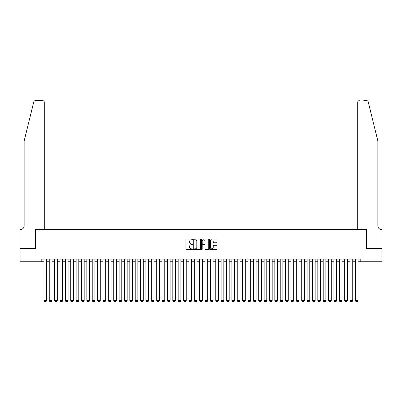 <?xml version="1.0" encoding="UTF-8"?>
<svg xmlns="http://www.w3.org/2000/svg" width="402" height="402" viewBox="0 0 402 402"><rect width="100%" height="100%" fill="white"/><g stroke="black" fill="none" stroke-linecap="round" stroke-linejoin="round"><path stroke-width="0.6" d="M192.407 239.416A0.367 0.367 0 0 0 192.035 239.044L186.438 239.044A0.528 0.528 0 0 0 185.91 239.572L185.91 249.064A0.528 0.528 0 0 0 186.438 249.592L192.035 249.592A0.367 0.367 0 0 0 192.407 249.22A0.367 0.367 0 0 0 192.035 248.853L191.312 248.853A1.688 1.688 0 0 1 189.623 247.165L189.623 246.376A1.688 1.688 0 0 1 191.312 244.687L192.035 244.687A0.367 0.367 0 0 0 192.407 244.321A0.367 0.367 0 0 0 192.035 243.949L191.312 243.949A1.688 1.688 0 0 1 189.623 242.26L189.623 241.471A1.688 1.688 0 0 1 191.312 239.783L192.035 239.783A0.367 0.367 0 0 0 192.407 239.416M216.407 242.763A0.528 0.528 0 0 0 216.934 242.235L216.934 239.572A0.528 0.528 0 0 0 216.407 239.044L210.186 239.044A0.528 0.528 0 0 0 209.658 239.572L209.658 249.064A0.528 0.528 0 0 0 210.186 249.592L216.407 249.592A0.528 0.528 0 0 0 216.934 249.064L216.934 245.848A0.528 0.528 0 0 0 216.407 245.32L213.743 245.32A0.528 0.528 0 0 0 213.216 245.848L213.216 247.441A1.412 1.412 0 0 1 211.809 248.853A1.412 1.412 0 0 1 210.397 247.441L210.397 241.195A1.412 1.412 0 0 1 211.809 239.783A1.412 1.412 0 0 1 213.216 241.195L213.216 242.235A0.528 0.528 0 0 0 213.743 242.763L216.407 242.763M41.21 261.772L20.125 261.772L20.125 248.346L35.567 248.346L35.567 229.547L366.433 229.547L366.433 248.346L381.875 248.346L381.875 261.772L360.79 261.772L360.79 259.089L41.21 259.089L41.21 261.772L43.893 261.772M200.538 239.572A0.528 0.528 0 0 0 200.01 239.044L193.789 239.044A0.528 0.528 0 0 0 193.261 239.572L193.261 249.064A0.528 0.528 0 0 0 193.789 249.592L200.01 249.592A0.528 0.528 0 0 0 200.538 249.064L200.538 239.572M201.99 239.044L208.211 239.044A0.528 0.528 0 0 1 208.738 239.572L208.738 249.064A0.528 0.528 0 0 1 208.211 249.592L205.548 249.592A0.528 0.528 0 0 1 205.02 249.064L205.02 245.215A0.528 0.528 0 0 0 204.492 244.687L202.729 244.687A0.528 0.528 0 0 0 202.201 245.215L202.201 249.22A0.367 0.367 0 0 1 201.829 249.592A0.367 0.367 0 0 1 201.462 249.22L201.462 239.572A0.528 0.528 0 0 1 201.99 239.044M46.582 261.772L49.265 261.772M51.948 261.772L54.637 261.772M57.32 261.772L60.009 261.772M62.692 261.772L65.38 261.772M68.064 261.772L70.752 261.772M73.435 261.772L76.119 261.772M78.807 261.772L81.49 261.772M84.179 261.772L86.862 261.772M89.551 261.772L92.234 261.772M94.922 261.772L97.606 261.772M100.289 261.772L102.977 261.772M105.661 261.772L108.349 261.772M111.032 261.772L113.721 261.772M116.404 261.772L119.092 261.772M121.776 261.772L124.459 261.772M127.148 261.772L129.831 261.772M132.519 261.772L135.203 261.772M137.891 261.772L140.574 261.772M143.263 261.772L145.946 261.772M148.629 261.772L151.318 261.772M154.001 261.772L156.69 261.772M159.373 261.772L162.061 261.772M164.745 261.772L167.428 261.772M170.116 261.772L172.8 261.772M175.488 261.772L178.171 261.772M180.86 261.772L183.543 261.772M186.232 261.772L188.915 261.772M191.598 261.772L194.287 261.772M196.97 261.772L199.658 261.772M202.342 261.772L205.03 261.772M207.713 261.772L210.402 261.772M213.085 261.772L215.768 261.772M218.457 261.772L221.14 261.772M223.829 261.772L226.512 261.772M229.2 261.772L231.884 261.772M234.572 261.772L237.255 261.772M239.939 261.772L242.627 261.772M245.31 261.772L247.999 261.772M250.682 261.772L253.371 261.772M256.054 261.772L258.737 261.772M261.426 261.772L264.109 261.772M266.797 261.772L269.481 261.772M272.169 261.772L274.852 261.772M277.541 261.772L280.224 261.772M282.907 261.772L285.596 261.772M288.279 261.772L290.968 261.772M293.651 261.772L296.339 261.772M299.023 261.772L301.711 261.772M304.394 261.772L307.078 261.772M309.766 261.772L312.449 261.772M315.138 261.772L317.821 261.772M320.51 261.772L323.193 261.772M325.881 261.772L328.565 261.772M331.248 261.772L333.936 261.772M336.62 261.772L339.308 261.772M341.991 261.772L344.68 261.772M347.363 261.772L350.052 261.772M352.735 261.772L355.418 261.772M358.107 261.772L360.79 261.772M194.372 239.783A0.367 0.367 0 0 0 194 240.155L194 248.481A0.367 0.367 0 0 0 194.372 248.853L195.136 248.853A1.688 1.688 0 0 0 196.824 247.165L196.824 241.471A1.688 1.688 0 0 0 195.136 239.783L194.372 239.783M205.02 241.22A1.412 1.412 0 0 0 203.608 239.808A1.412 1.412 0 0 0 202.201 241.22L202.201 243.421A0.528 0.528 0 0 0 202.729 243.949L204.492 243.949A0.528 0.528 0 0 0 205.02 243.421L205.02 241.22M46.582 259.089L46.582 300.661L43.893 300.661L43.893 259.089M46.582 300.661L46.175 301.359L44.295 301.359L43.893 300.661M33.788 101.867C34.2 100.982 34.2 100.982 33.788 101.867C34.2 100.982 34.2 100.982 33.788 101.867L24.155 140.926L24.155 225.788A3.759 3.759 0 0 1 20.396 229.547L20.1 229.547L20.1 248.346L35.487 248.346L35.487 229.547L44.295 229.547L44.295 102.254A1.613 1.613 0 0 0 42.687 100.641L35.356 100.641A1.613 1.613 0 0 0 33.788 101.867M38.225 100.641L42.687 100.641C43.657 100.741 44.195 101.279 44.295 102.254L44.295 229.547M24.155 225.788A3.759 3.759 0 0 1 20.396 229.547M374.89 128.947L368.212 101.867L377.845 140.926L377.845 225.788A3.759 3.759 0 0 0 381.604 229.547L381.9 229.547L381.9 248.346L366.513 248.346L366.513 229.547L357.705 229.547L357.705 102.254L357.705 229.547M363.775 100.641L366.644 100.641A1.613 1.613 0 0 1 368.212 101.867M359.313 100.641A1.613 1.613 0 0 0 357.705 102.254C357.805 101.279 358.343 100.741 359.313 100.641M377.845 225.788A3.759 3.759 0 0 0 381.604 229.547M51.948 259.089L51.948 300.661L49.265 300.661L49.265 259.089M51.948 300.661L51.546 301.359L49.667 301.359L49.265 300.661M57.32 259.089L57.32 300.661L54.637 300.661L54.637 259.089M57.32 300.661L56.918 301.359L55.039 301.359L54.637 300.661M62.692 259.089L62.692 300.661L60.009 300.661L60.009 259.089M62.692 300.661L62.29 301.359L60.411 301.359L60.009 300.661M68.064 259.089L68.064 300.661L65.38 300.661L65.38 259.089M68.064 300.661L67.662 301.359L65.782 301.359L65.38 300.661M73.435 259.089L73.435 300.661L70.752 300.661L70.752 259.089M73.435 300.661L73.033 301.359L71.154 301.359L70.752 300.661M78.807 259.089L78.807 300.661L76.119 300.661L76.119 259.089M78.807 300.661L78.405 301.359L76.526 301.359L76.119 300.661M84.179 259.089L84.179 300.661L81.49 300.661L81.49 259.089M84.179 300.661L83.777 301.359L81.897 301.359L81.49 300.661M89.551 259.089L89.551 300.661L86.862 300.661L86.862 259.089M89.551 300.661L89.143 301.359L87.264 301.359L86.862 300.661M94.922 259.089L94.922 300.661L92.234 300.661L92.234 259.089M94.922 300.661L94.515 301.359L92.636 301.359L92.234 300.661M100.289 259.089L100.289 300.661L97.606 300.661L97.606 259.089M100.289 300.661L99.887 301.359L98.008 301.359L97.606 300.661M105.661 259.089L105.661 300.661L102.977 300.661L102.977 259.089M105.661 300.661L105.259 301.359L103.379 301.359L102.977 300.661M111.032 259.089L111.032 300.661L108.349 300.661L108.349 259.089M111.032 300.661L110.63 301.359L108.751 301.359L108.349 300.661M116.404 259.089L116.404 300.661L113.721 300.661L113.721 259.089M116.404 300.661L116.002 301.359L114.123 301.359L113.721 300.661M121.776 259.089L121.776 300.661L119.092 300.661L119.092 259.089M121.776 300.661L121.374 301.359L119.494 301.359L119.092 300.661M127.148 259.089L127.148 300.661L124.459 300.661L124.459 259.089M127.148 300.661L126.746 301.359L124.866 301.359L124.459 300.661M132.519 259.089L132.519 300.661L129.831 300.661L129.831 259.089M132.519 300.661L132.117 301.359L130.233 301.359L129.831 300.661M137.891 259.089L137.891 300.661L135.203 300.661L135.203 259.089M137.891 300.661L137.484 301.359L135.605 301.359L135.203 300.661M143.263 259.089L143.263 300.661L140.574 300.661L140.574 259.089M143.263 300.661L142.856 301.359L140.976 301.359L140.574 300.661M148.629 259.089L148.629 300.661L145.946 300.661L145.946 259.089M148.629 300.661L148.227 301.359L146.348 301.359L145.946 300.661M154.001 259.089L154.001 300.661L151.318 300.661L151.318 259.089M154.001 300.661L153.599 301.359L151.72 301.359L151.318 300.661M159.373 259.089L159.373 300.661L156.69 300.661L156.69 259.089M159.373 300.661L158.971 301.359L157.092 301.359L156.69 300.661M164.745 259.089L164.745 300.661L162.061 300.661L162.061 259.089M164.745 300.661L164.343 301.359L162.463 301.359L162.061 300.661M170.116 259.089L170.116 300.661L167.428 300.661L167.428 259.089M170.116 300.661L169.714 301.359L167.835 301.359L167.428 300.661M175.488 259.089L175.488 300.661L172.8 300.661L172.8 259.089M175.488 300.661L175.086 301.359L173.207 301.359L172.8 300.661M180.86 259.089L180.86 300.661L178.171 300.661L178.171 259.089M180.86 300.661L180.458 301.359L178.573 301.359L178.171 300.661M186.232 259.089L186.232 300.661L183.543 300.661L183.543 259.089M186.232 300.661L185.824 301.359L183.945 301.359L183.543 300.661M191.598 259.089L191.598 300.661L188.915 300.661L188.915 259.089M191.598 300.661L191.196 301.359L189.317 301.359L188.915 300.661M196.97 259.089L196.97 300.661L194.287 300.661L194.287 259.089M196.97 300.661L196.568 301.359L194.689 301.359L194.287 300.661M202.342 259.089L202.342 300.661L199.658 300.661L199.658 259.089M202.342 300.661L201.94 301.359L200.06 301.359L199.658 300.661M207.713 259.089L207.713 300.661L205.03 300.661L205.03 259.089M207.713 300.661L207.311 301.359L205.432 301.359L205.03 300.661M213.085 259.089L213.085 300.661L210.402 300.661L210.402 259.089M213.085 300.661L212.683 301.359L210.804 301.359L210.402 300.661M218.457 259.089L218.457 300.661L215.768 300.661L215.768 259.089M218.457 300.661L218.055 301.359L216.175 301.359L215.768 300.661M223.829 259.089L223.829 300.661L221.14 300.661L221.14 259.089M223.829 300.661L223.427 301.359L221.542 301.359L221.14 300.661M229.2 259.089L229.2 300.661L226.512 300.661L226.512 259.089M229.2 300.661L228.793 301.359L226.914 301.359L226.512 300.661M234.572 259.089L234.572 300.661L231.884 300.661L231.884 259.089M234.572 300.661L234.165 301.359L232.286 301.359L231.884 300.661M239.939 259.089L239.939 300.661L237.255 300.661L237.255 259.089M239.939 300.661L239.537 301.359L237.657 301.359L237.255 300.661M245.31 259.089L245.31 300.661L242.627 300.661L242.627 259.089M245.31 300.661L244.908 301.359L243.029 301.359L242.627 300.661M250.682 259.089L250.682 300.661L247.999 300.661L247.999 259.089M250.682 300.661L250.28 301.359L248.401 301.359L247.999 300.661M256.054 259.089L256.054 300.661L253.371 300.661L253.371 259.089M256.054 300.661L255.652 301.359L253.773 301.359L253.371 300.661M261.426 259.089L261.426 300.661L258.737 300.661L258.737 259.089M261.426 300.661L261.024 301.359L259.144 301.359L258.737 300.661M266.797 259.089L266.797 300.661L264.109 300.661L264.109 259.089M266.797 300.661L266.395 301.359L264.516 301.359L264.109 300.661M272.169 259.089L272.169 300.661L269.481 300.661L269.481 259.089M272.169 300.661L271.767 301.359L269.883 301.359L269.481 300.661M277.541 259.089L277.541 300.661L274.852 300.661L274.852 259.089M277.541 300.661L277.134 301.359L275.254 301.359L274.852 300.661M282.907 259.089L282.907 300.661L280.224 300.661L280.224 259.089M282.907 300.661L282.505 301.359L280.626 301.359L280.224 300.661M288.279 259.089L288.279 300.661L285.596 300.661L285.596 259.089M288.279 300.661L287.877 301.359L285.998 301.359L285.596 300.661M293.651 259.089L293.651 300.661L290.968 300.661L290.968 259.089M293.651 300.661L293.249 301.359L291.37 301.359L290.968 300.661M299.023 259.089L299.023 300.661L296.339 300.661L296.339 259.089M299.023 300.661L298.621 301.359L296.741 301.359L296.339 300.661M304.394 259.089L304.394 300.661L301.711 300.661L301.711 259.089M304.394 300.661L303.992 301.359L302.113 301.359L301.711 300.661M309.766 259.089L309.766 300.661L307.078 300.661L307.078 259.089M309.766 300.661L309.364 301.359L307.485 301.359L307.078 300.661M315.138 259.089L315.138 300.661L312.449 300.661L312.449 259.089M315.138 300.661L314.736 301.359L312.856 301.359L312.449 300.661M320.51 259.089L320.51 300.661L317.821 300.661L317.821 259.089M320.51 300.661L320.103 301.359L318.223 301.359L317.821 300.661M325.881 259.089L325.881 300.661L323.193 300.661L323.193 259.089M325.881 300.661L325.474 301.359L323.595 301.359L323.193 300.661M331.248 259.089L331.248 300.661L328.565 300.661L328.565 259.089M331.248 300.661L330.846 301.359L328.967 301.359L328.565 300.661M336.62 259.089L336.62 300.661L333.936 300.661L333.936 259.089M336.62 300.661L336.218 301.359L334.338 301.359L333.936 300.661M341.991 259.089L341.991 300.661L339.308 300.661L339.308 259.089M341.991 300.661L341.589 301.359L339.71 301.359L339.308 300.661M347.363 259.089L347.363 300.661L344.68 300.661L344.68 259.089M347.363 300.661L346.961 301.359L345.082 301.359L344.68 300.661M352.735 259.089L352.735 300.661L350.052 300.661L350.052 259.089M352.735 300.661L352.333 301.359L350.454 301.359L350.052 300.661M358.107 259.089L358.107 300.661L355.418 300.661L355.418 259.089M358.107 300.661L357.705 301.359L355.825 301.359L355.418 300.661"/></g></svg>
